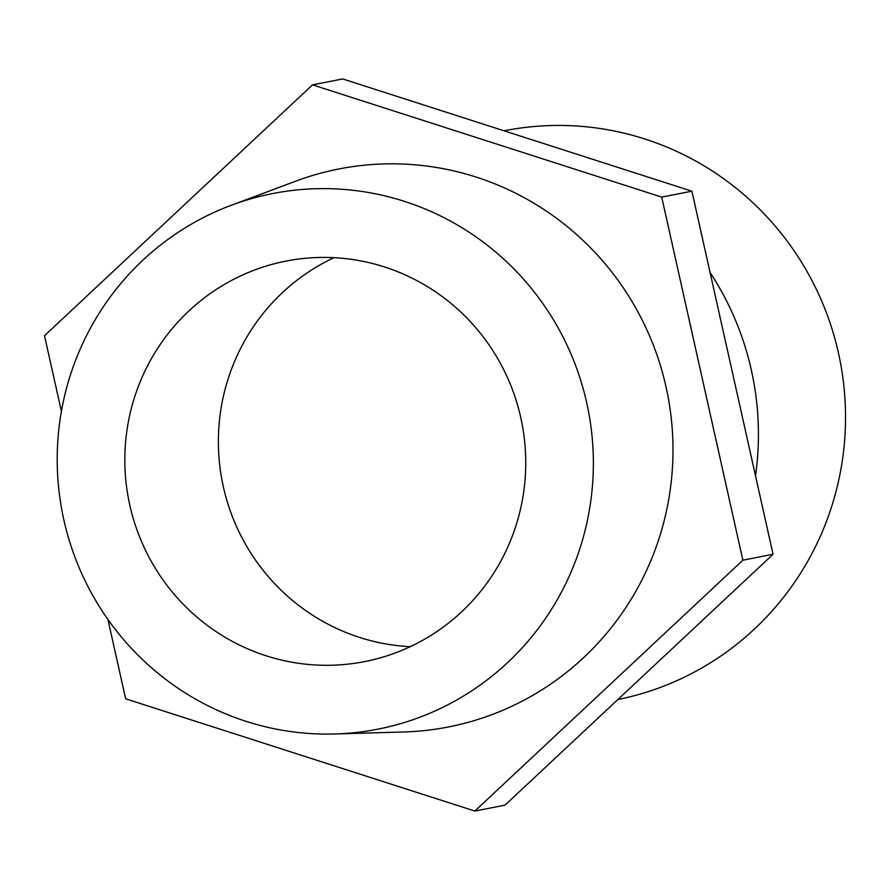 <?xml version="1.0" encoding="UTF-8"?>
<svg xmlns="http://www.w3.org/2000/svg" width="890" height="890" viewBox="0 0 890 890"><rect width="100%" height="100%" fill="white"/><g stroke="black" fill="none" stroke-linecap="round" stroke-linejoin="round"><path stroke-width="1.33" d="M617.86 699.54A289.995 284.666 -101.1 0 0 623.935 698.25A289.995 284.666 -101.1 0 0 839.248 356.679A289.995 284.666 -101.1 0 0 504.919 130.652L504.085 130.819M586.677 402.658A272.918 267.901 -101.1 0 0 231.244 205.29A272.918 267.901 -101.1 0 0 63.891 520.06A272.918 267.901 -101.1 0 0 334.829 733.983A272.918 267.901 -101.1 0 0 586.677 402.658M520.739 417.466A204.066 200.317 -101.1 0 0 286.046 261.093A204.066 200.317 -101.1 0 0 128.705 499.869A204.066 200.317 -101.1 0 0 364.522 661.626A204.066 200.317 -101.1 0 0 520.739 417.466M61.41 411.347L44.5 335.719L312.524 84.862L342.706 78.943L691.897 191.194L773.054 554.281L505.031 805.139L474.848 811.057L125.657 698.806L107.924 619.451M312.524 84.862L661.715 197.102L742.883 560.199L474.848 811.057M691.897 191.194L661.715 197.102M773.054 554.281L742.883 560.199M231.244 205.29L295.714 181.182A284.333 279.104 78.9 0 1 667.589 394.292A284.333 279.104 78.9 0 1 403.626 731.981L334.829 733.983M333.95 257.688A204.066 200.317 -101.1 0 0 222.255 481.546A204.066 200.317 -101.1 0 0 410.168 646.707M755.499 475.727A289.995 284.666 -101.1 0 0 710.064 272.451"/></g></svg>
